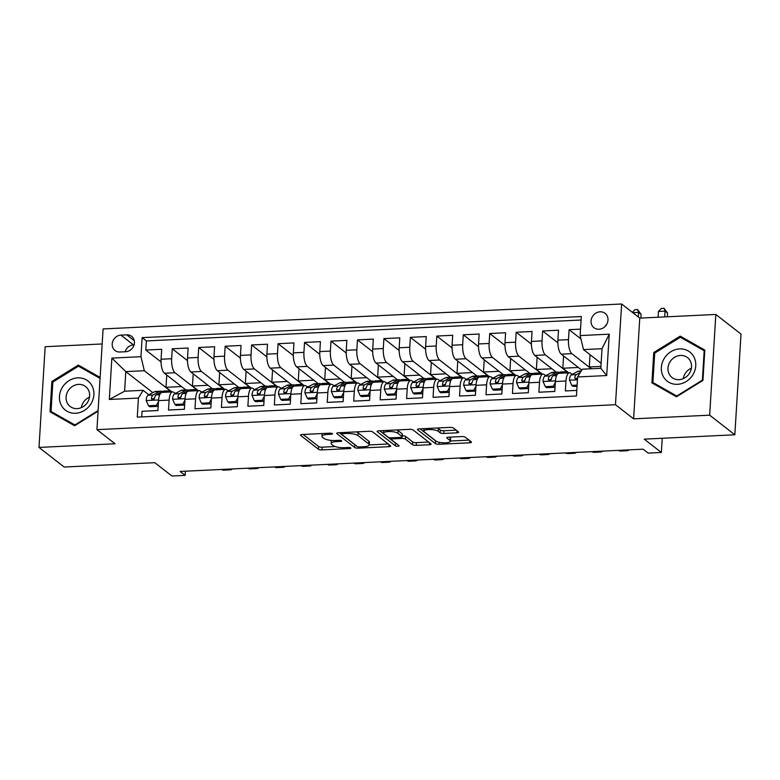 <?xml version="1.0" encoding="UTF-8"?>
<svg xmlns="http://www.w3.org/2000/svg" width="780" height="780" viewBox="0 0 780 780"><rect width="100%" height="100%" fill="white"/><g stroke="black" fill="none" stroke-linecap="round" stroke-linejoin="round"><path stroke-width="1.17" d="M332.377 433.622A1.95 0.536 -176.5 0 0 329.872 433.173L302.279 434.499A2.779 0.76 -176.5 0 0 300.485 435.103A2.779 0.76 -176.5 0 0 300.671 435.396L318.464 449.251A2.779 0.76 -176.5 0 0 322.043 449.894L349.635 448.568A1.95 0.536 -176.5 0 0 350.893 448.149A1.95 0.536 -176.5 0 0 350.766 447.944A1.95 0.536 -176.5 0 0 348.25 447.496L344.682 447.661A8.912 2.438 -176.5 0 1 333.206 445.604L331.724 444.444A8.912 2.438 -176.5 0 1 331.149 443.498A8.912 2.438 -176.5 0 1 336.872 441.577L340.441 441.412A1.95 0.536 -176.5 0 0 341.698 440.993A1.95 0.536 -176.5 0 0 341.572 440.788A1.95 0.536 -176.5 0 0 339.056 440.329L335.488 440.505A8.912 2.438 -176.5 0 1 324.012 438.438L322.53 437.287A8.912 2.438 -176.5 0 1 321.955 436.342A8.912 2.438 -176.5 0 1 327.678 434.421L331.247 434.255A1.95 0.536 -176.5 0 0 332.504 433.836A1.95 0.536 -176.5 0 0 332.377 433.622M600.054 311.815A9.077 8.102 -52.1 0 0 591.679 318.113A9.077 8.102 -52.1 0 0 593.941 327.688A9.077 8.102 -52.1 0 0 598.991 329.238A9.077 8.102 -52.1 0 0 607.367 322.94A9.077 8.102 -52.1 0 0 605.095 313.365A9.077 8.102 -52.1 0 0 600.054 311.815M606.791 324.178A9.077 8.102 -52.1 0 0 604.841 326.683M456.875 432.832A2.779 0.76 -176.5 0 0 458.669 432.227A2.779 0.76 -176.5 0 0 458.484 431.935L453.492 428.044A2.779 0.76 -176.5 0 0 449.904 427.401L419.26 428.873A2.779 0.76 -176.5 0 0 417.476 429.478A2.779 0.76 -176.5 0 0 417.651 429.77L435.445 443.625A2.779 0.76 -176.5 0 0 439.033 444.269L469.677 442.796A2.779 0.76 -176.5 0 0 471.471 442.202A2.779 0.76 -176.5 0 0 471.286 441.899L465.25 437.209A2.779 0.76 -176.5 0 0 461.672 436.566L448.558 437.19A2.779 0.76 -176.5 0 0 446.764 437.794A2.779 0.76 -176.5 0 0 446.95 438.087L449.933 440.417A7.449 2.038 -176.5 0 1 450.421 441.207A7.449 2.038 -176.5 0 1 444.278 442.835A7.449 2.038 -176.5 0 1 436.049 441.08L424.33 431.964A7.449 2.038 -176.5 0 1 423.842 431.174A7.449 2.038 -176.5 0 1 429.994 429.546A7.449 2.038 -176.5 0 1 438.223 431.291L440.173 432.812A2.779 0.76 -176.5 0 0 443.761 433.456L456.875 432.832L457.002 430.774M102.17 343.96L45.162 346.71L39 447.427L64.174 467.035L154.791 462.677L171.912 476.005L185.143 475.371L180.102 471.452L643.081 449.183L648.121 453.102L661.352 452.468L662.22 438.272M709.663 415.174L715.825 314.457L639.766 318.113L633.604 418.831L709.663 415.174L734.838 434.782L644.231 439.14L661.352 452.468M633.604 418.831L615.469 404.713L96.934 429.653L103.096 328.936L621.631 303.995L615.469 404.713M39 447.427L115.06 443.771L96.934 429.653M372.733 431.925A2.779 0.76 -176.5 0 0 369.145 431.281L338.5 432.754A2.779 0.76 -176.5 0 0 336.716 433.358A2.779 0.76 -176.5 0 0 336.892 433.651L354.685 447.505A2.779 0.76 -176.5 0 0 358.273 448.159L388.918 446.677A2.779 0.76 -176.5 0 0 390.702 446.082A2.779 0.76 -176.5 0 0 390.526 445.79L372.733 431.925M378.885 430.813L409.529 429.341A2.779 0.76 -176.5 0 1 413.107 429.985L430.901 443.84A2.779 0.76 -176.5 0 1 431.087 444.142A2.779 0.76 -176.5 0 1 429.293 444.736L416.179 445.37A2.779 0.76 -176.5 0 1 412.601 444.727L405.376 439.101A2.779 0.76 -176.5 0 0 401.798 438.457L393.091 438.877A2.779 0.76 -176.5 0 0 391.306 439.481A2.779 0.76 -176.5 0 0 391.492 439.774L398.999 445.624A1.95 0.536 -176.5 0 1 399.126 445.828A1.95 0.536 -176.5 0 1 397.517 446.257A1.95 0.536 -176.5 0 1 395.363 445.799L377.276 431.71A2.779 0.76 -176.5 0 1 377.091 431.418A2.779 0.76 -176.5 0 1 378.885 430.813M715.825 314.457L741 334.064L734.838 434.782M580.525 329.15L569.098 329.696L580.934 338.91M591.26 368.764L571.857 353.652A11.339 4.056 -92.8 0 1 568.493 339.631L557.905 340.139L558.519 330.203L542.646 330.964L557.866 342.82M567.567 372.197L545.395 354.929A11.339 4.056 -92.8 0 1 542.032 340.899L531.453 341.416L532.058 331.481L516.184 332.241L531.414 344.097M541.115 373.464L518.944 356.197A11.339 4.056 -92.8 0 1 515.58 342.176L504.992 342.683L505.606 332.748L489.733 333.508L504.952 345.365M514.654 374.741L492.482 357.474A11.339 4.056 -92.8 0 1 489.119 343.444L478.54 343.96L479.144 334.025L463.271 334.786L478.501 346.642M488.202 376.009L466.031 358.741A11.339 4.056 -92.8 0 1 462.667 344.721L452.088 345.228L452.692 335.293L436.819 336.053L452.039 347.909M461.74 377.286L439.569 360.019A11.339 4.056 -92.8 0 1 436.215 345.988L425.627 346.505L426.231 336.57L410.358 337.331L425.587 349.186M435.289 378.553L413.117 361.286A11.339 4.056 -92.8 0 1 409.753 347.266L399.175 347.773L399.779 337.837L383.906 338.598L399.126 350.454M408.827 379.831L386.656 362.564A11.339 4.056 -92.8 0 1 383.302 348.533L372.713 349.05L373.327 339.115L357.454 339.875L372.674 351.731M382.375 381.098L360.204 363.831A11.339 4.056 -92.8 0 1 356.84 349.81L346.261 350.317L346.866 340.382L330.993 341.143L346.213 352.999M355.914 382.375L333.752 365.108A11.339 4.056 -92.8 0 1 330.389 351.078L319.8 351.595L320.414 341.659L304.541 342.42L319.761 354.276M329.462 383.643L307.291 366.376A11.339 4.056 -92.8 0 1 303.927 352.355L293.348 352.862L293.953 342.927L278.08 343.688L293.309 355.543M303.01 384.92L280.839 367.653A11.339 4.056 -92.8 0 1 277.475 353.623L266.887 354.139L267.501 344.204L251.628 344.965L266.848 356.821M276.549 386.188L254.377 368.921A11.339 4.056 -92.8 0 1 251.014 354.9L240.435 355.407L241.04 345.472L225.166 346.232L240.396 358.088M250.097 387.465L227.926 370.198A11.339 4.056 -92.8 0 1 224.562 356.168L213.983 356.684L214.588 346.749L198.715 347.51L213.934 359.365M223.636 388.732L201.464 371.465A11.339 4.056 -92.8 0 1 198.101 357.445L187.522 357.952L188.126 348.017L172.253 348.777L171.649 358.712A11.339 4.056 87.2 0 0 175.012 372.743L197.184 390.01M187.483 360.633L172.253 348.777M141.716 416.91L142.057 411.304L157.93 410.534L158.535 400.598A11.339 4.056 87.2 0 1 162.016 392.408L172.604 391.901A11.339 4.056 87.2 0 0 169.114 400.091L168.509 410.026L184.382 409.266L184.996 399.331A11.339 4.056 87.2 0 1 188.477 391.141L199.056 390.624A11.339 4.056 -92.8 0 1 200.265 391.072L201.786 392.243M199.056 390.624A11.339 4.056 -92.8 0 0 195.575 398.824L194.971 408.759L210.844 407.989L211.448 398.053A11.339 4.056 87.2 0 1 214.929 389.863L225.518 389.356A11.339 4.056 -92.8 0 1 226.726 389.795L228.238 390.975M225.518 389.356A11.339 4.056 -92.8 0 0 222.027 397.546L221.422 407.482L237.296 406.721L237.9 396.786A11.339 4.056 87.2 0 1 241.391 388.596L251.969 388.079A11.339 4.056 -92.8 0 1 253.178 388.528L254.699 389.698M251.969 388.079A11.339 4.056 -92.8 0 0 248.489 396.279L247.884 406.214L263.757 405.444L264.361 395.509A11.339 4.056 87.2 0 1 267.842 387.319L278.431 386.812A11.339 4.056 -92.8 0 1 279.64 387.25L281.151 388.43M278.431 386.812A11.339 4.056 -92.8 0 0 274.94 395.002L274.336 404.937L290.209 404.177L290.813 394.241A11.339 4.056 87.2 0 1 294.304 386.051L304.882 385.534A11.339 4.056 -92.8 0 1 306.091 385.983L307.603 387.163M304.882 385.534A11.339 4.056 -92.8 0 0 301.402 393.734L300.787 403.669L316.66 402.899L317.275 392.964A11.339 4.056 87.2 0 1 320.755 384.774L331.334 384.267A11.339 4.056 -92.8 0 1 332.553 384.706L334.064 385.885M331.334 384.267A11.339 4.056 -92.8 0 0 327.853 392.457L327.249 402.392L343.122 401.632L343.726 391.697A11.339 4.056 87.2 0 1 347.217 383.506L357.796 382.99A11.339 4.056 -92.8 0 1 359.005 383.438L360.516 384.618M357.796 382.99A11.339 4.056 -92.8 0 0 354.315 391.19L353.701 401.125L369.574 400.354L370.188 390.419A11.339 4.056 87.2 0 1 373.669 382.229L384.248 381.722A11.339 4.056 -92.8 0 1 385.466 382.161L386.977 383.341M384.248 381.722A11.339 4.056 -92.8 0 0 380.767 389.912L380.162 399.848L396.035 399.087L396.64 389.152A11.339 4.056 87.2 0 1 400.12 380.962L410.709 380.445A11.339 4.056 -92.8 0 1 411.918 380.894L413.429 382.073M410.709 380.445A11.339 4.056 -92.8 0 0 407.228 388.645L406.614 398.58L422.487 397.81L423.101 387.875A11.339 4.056 87.2 0 1 426.582 379.685L437.161 379.177A11.339 4.056 -92.8 0 1 438.37 379.616L439.891 380.796M437.161 379.177A11.339 4.056 -92.8 0 0 433.68 387.368L433.075 397.303L448.948 396.542L449.553 386.607A11.339 4.056 87.2 0 1 453.034 378.417L463.622 377.9A11.339 4.056 -92.8 0 1 464.831 378.349L466.342 379.529M463.622 377.9A11.339 4.056 -92.8 0 0 460.132 386.1L459.527 396.035L475.4 395.265L476.005 385.33A11.339 4.056 87.2 0 1 479.495 377.14L490.074 376.633A11.339 4.056 -92.8 0 1 491.283 377.072L492.804 378.251M490.074 376.633A11.339 4.056 -92.8 0 0 486.593 384.823L485.989 394.758L501.862 393.998L502.466 384.062A11.339 4.056 87.2 0 1 505.947 375.872L516.535 375.356A11.339 4.056 -92.8 0 1 517.745 375.804L519.256 376.984M516.535 375.356A11.339 4.056 -92.8 0 0 513.045 383.555L512.441 393.49L528.313 392.72L528.918 382.785A11.339 4.056 87.2 0 1 532.408 374.595L542.987 374.088A11.339 4.056 -92.8 0 1 544.196 374.527L545.717 375.706M542.987 374.088A11.339 4.056 -92.8 0 0 539.507 382.278L538.892 392.213L554.775 391.453L555.38 381.517A11.339 4.056 87.2 0 1 558.86 373.327L569.439 372.811A11.339 4.056 -92.8 0 1 570.658 373.259L572.169 374.439M557.905 340.139A11.339 4.056 87.2 0 0 561.268 354.169L581.743 370.11M531.453 341.416A11.339 4.056 87.2 0 0 534.817 355.436L556.306 372.177M504.992 342.683A11.339 4.056 87.2 0 0 508.355 356.714L529.854 373.444M478.54 343.96A11.339 4.056 87.2 0 0 481.904 357.981L503.392 374.722M452.088 345.228A11.339 4.056 87.2 0 0 455.442 359.258L476.941 375.989M425.627 346.505A11.339 4.056 87.2 0 0 428.99 360.526L450.479 377.267M399.175 347.773A11.339 4.056 87.2 0 0 402.538 361.803L424.027 378.534M372.713 349.05A11.339 4.056 87.2 0 0 376.077 363.07L397.566 379.811M346.261 350.317A11.339 4.056 87.2 0 0 349.625 364.348L371.114 381.079M319.8 351.595A11.339 4.056 87.2 0 0 323.164 365.615L344.662 382.356M293.348 352.862A11.339 4.056 87.2 0 0 296.712 366.892L318.201 383.623M266.887 354.139A11.339 4.056 87.2 0 0 270.25 368.16L291.749 384.901M240.435 355.407A11.339 4.056 87.2 0 0 243.799 369.437L265.288 386.168M213.983 356.684A11.339 4.056 87.2 0 0 217.337 370.705L238.836 387.445M187.522 357.952A11.339 4.056 87.2 0 0 190.886 371.982L212.374 388.713M119.886 352.004L125.707 351.731A8.794 7.849 -52.1 0 0 133.819 345.628A8.794 7.849 -52.1 0 0 131.625 336.356A8.794 7.849 -52.1 0 0 126.74 334.854L120.919 335.127A8.794 7.849 -52.1 0 0 112.798 341.231A8.794 7.849 -52.1 0 0 115.001 350.503A8.794 7.849 -52.1 0 0 119.886 352.004M580.135 335.575L609.239 334.171L606.703 375.55L577.6 376.954L582.299 369.203L600.815 368.306L602.014 348.709L583.499 349.596L580.135 335.575L581.305 316.524L142.126 337.642L140.966 356.694L144.329 370.724L170.722 391.277M577.6 376.954L576.44 396.006L137.27 417.125L138.43 398.073L109.327 399.467L111.862 358.098L140.966 356.694M577.492 378.583L576.947 378.154M551.031 379.85L550.495 379.431M524.579 381.127L524.033 380.698M498.127 382.395L497.581 381.976M471.666 383.672L471.12 383.243M445.214 384.94L444.668 384.52M418.753 386.217L418.207 385.788M392.301 387.485L391.755 387.065M365.84 388.762L365.303 388.333M339.388 390.029L338.842 389.61M312.926 391.306L312.39 390.877M286.474 392.574L285.928 392.155M260.023 393.851L259.477 393.422M233.561 395.119L233.015 394.7M207.109 396.396L206.564 395.967M581.09 320.024L146.357 340.938L145.801 350.054L161.674 349.294L161.07 359.229A11.339 4.056 87.2 0 0 164.434 373.25L185.923 389.99M180.648 397.663L180.102 397.244M175.325 393.52L173.813 392.34A11.339 4.056 87.2 0 0 172.604 391.901M569.439 372.811A11.339 4.056 -92.8 0 0 565.958 381.01L565.354 390.946L576.781 390.39M198.101 357.445L198.715 347.51M224.562 356.168L225.166 346.232M251.014 354.9L251.628 344.965M277.475 353.623L278.08 343.688M303.927 352.355L304.541 342.42M330.389 351.078L330.993 341.143M356.84 349.81L357.454 339.875M383.302 348.533L383.906 338.598M409.753 347.266L410.358 337.331M436.215 345.988L436.819 336.053M462.667 344.721L463.271 334.786M489.119 343.444L489.733 333.508M515.58 342.176L516.184 332.241M542.032 340.899L542.646 330.964M568.493 339.631L569.098 329.696M583.499 349.596L601.126 363.324M144.329 370.724L125.804 371.611L124.605 391.209L143.13 390.322L138.43 398.073M152.841 392.662L125.804 371.611L111.862 358.098M154.196 398.941L153.65 398.512M148.873 394.787L143.13 390.322M639.766 318.113L621.631 303.995M185.143 475.371L185.396 471.198M571.672 374.049L573.017 373.981M545.21 375.316L546.566 375.248M518.758 376.594L520.104 376.526M492.297 377.861L493.652 377.793M465.845 379.139L467.191 379.07M439.384 380.406L440.739 380.338M412.932 381.683L414.277 381.615M386.47 382.951L387.826 382.882M360.019 384.228L361.374 384.16M333.567 385.495L334.912 385.427M307.106 386.773L308.461 386.704M280.654 388.04L281.999 387.972M254.192 389.308L255.548 389.249M227.74 390.585L229.086 390.517M201.279 391.852L202.634 391.794M174.827 393.13L176.173 393.061M171.931 391.93L165.994 387.309L166.745 375.053M165.994 387.309L181.525 386.558M161.021 361.91L145.801 350.054M146.357 340.938L142.126 337.642M198.383 390.663L192.455 386.041L207.977 385.291M192.455 386.041L193.196 373.776M224.845 389.386L218.907 384.764L219.658 372.508M218.907 384.764L234.439 384.014M251.297 388.118L245.359 383.497L246.109 371.241M245.359 383.497L260.89 382.746M277.758 386.841L271.82 382.219L272.571 369.964M271.82 382.219L287.352 381.469M304.21 385.573L298.272 380.952L299.023 368.696M298.272 380.952L313.804 380.201M330.671 384.296L324.733 379.675L325.484 367.419M324.733 379.675L340.255 378.924M357.123 383.029L351.185 378.407L351.936 366.151M351.185 378.407L366.717 377.656M383.584 381.752L377.647 377.13L378.398 364.874M377.647 377.13L393.169 376.379M410.036 380.484L404.098 375.863L404.849 363.607M404.098 375.863L419.63 375.112M436.488 379.207L430.56 374.585L431.301 362.329M430.56 374.585L446.082 373.834M462.95 377.939L457.012 373.318L457.762 361.062M457.012 373.318L472.543 372.567M489.401 376.662L483.464 372.04L484.214 359.785M483.464 372.04L498.995 371.29M515.863 375.394L509.925 370.773L510.676 358.517M509.925 370.773L525.457 370.022M542.315 374.117L536.377 369.496L537.127 357.24M536.377 369.496L551.908 368.755M568.776 372.85L562.838 368.228L563.589 355.973M562.838 368.228L578.37 367.477M591.601 368.755L589.29 366.951L590.041 354.695M589.29 366.951L600.932 366.395M124.605 391.209L109.327 399.467M609.239 334.171L602.014 348.709M606.703 375.55L600.815 368.306M134.062 344.906L133.507 344.935A8.794 7.849 -52.1 0 0 125.141 351.751M100.133 377.432L78.332 365.079L51.87 381.469L50.017 411.801L74.617 425.744L98.066 411.216M704.808 350.074L680.209 336.131L653.747 352.531L651.895 382.863L676.494 396.796L702.956 380.406L704.808 350.074M100.074 378.3L82.456 368.433M52.825 382.219L51.87 381.469M82.553 368.375L78.332 365.079M704.759 350.941L684.333 339.495M654.703 353.272L653.747 352.531M684.431 339.427L680.209 336.131M322.13 433.543A8.912 2.438 -176.5 0 0 322.12 433.622L321.955 436.342M331.432 440.427A8.912 2.438 -176.5 0 0 331.315 440.778L331.149 443.498M303.127 434.46L318.63 446.531A2.779 0.76 -176.5 0 0 322.208 447.174L335.166 446.55M369.232 444.912L388.226 443.995M339.358 432.715L354.851 444.785A2.779 0.76 -176.5 0 0 355.407 445.068M342.742 433.7A1.95 0.536 -176.5 0 0 341.494 434.119A1.95 0.536 -176.5 0 0 341.62 434.323L357.23 446.491A1.95 0.536 -176.5 0 0 359.746 446.94L363.509 446.755A8.912 2.438 -176.5 0 0 369.232 444.834A8.912 2.438 -176.5 0 0 368.657 443.898L357.981 435.581A8.912 2.438 -176.5 0 0 346.505 433.514L342.742 433.7L342.81 432.549M369.232 444.834L369.408 442.114A8.912 2.438 -176.5 0 0 368.823 441.178L368.657 443.898M356.187 431.906A8.912 2.438 -176.5 0 1 358.147 432.861L368.823 441.178M428.61 442.055L416.344 442.65L416.179 445.37M402.265 435.727A2.779 0.76 -176.5 0 1 405.551 436.381L412.766 442.006A2.779 0.76 -176.5 0 0 416.344 442.65M379.733 430.774L395.528 443.079A1.95 0.536 -176.5 0 0 396.026 443.303M397.888 433.27A7.449 2.038 -176.5 0 0 389.659 431.525A7.449 2.038 -176.5 0 0 383.516 433.154A7.449 2.038 -176.5 0 0 383.994 433.943L388.128 437.151A2.779 0.76 -176.5 0 0 391.716 437.804L400.413 437.385A2.779 0.76 -176.5 0 0 402.197 436.781A2.779 0.76 -176.5 0 0 402.022 436.488L397.888 433.27L398.063 430.55A7.449 2.038 -176.5 0 0 396.942 429.946M402.197 436.781L402.363 434.06A2.779 0.76 -176.5 0 0 402.188 433.768L402.022 436.488M398.063 430.55L402.188 433.768M437.365 428.005A7.449 2.038 -176.5 0 1 438.389 428.571L440.339 430.092A2.779 0.76 -176.5 0 0 443.927 430.735L456.193 430.151M450.421 441.207L450.587 438.487A7.449 2.038 -176.5 0 0 450.109 437.697L449.933 440.417M449.407 437.151L450.109 437.697M450.43 441.012L468.994 440.115M420.118 428.834L435.61 440.905A2.779 0.76 -176.5 0 0 436.186 441.188M165.691 392.233L167.671 391.17A21.694 7.751 -92.8 0 1 168.948 390.799A21.694 7.751 -92.8 0 1 171.62 391.95M148.463 405.736L149.77 406.76L157.706 406.37L156.4 405.356L148.463 405.736L146.153 400.423A7.517 2.681 -92.8 0 1 148.005 395.255L154.44 391.804A21.694 7.751 -92.8 0 1 155.727 391.443L160.748 391.199A21.694 7.751 87.2 0 0 159.471 391.57L153.036 395.011A7.517 2.681 87.2 0 0 151.427 398.229L151.866 399.418L152.968 399.682L154.596 398.083A7.517 2.681 -92.8 0 1 156.205 394.865L162.649 391.414A21.694 7.751 -92.8 0 1 163.927 391.043L168.948 390.799M156.4 405.356L158.486 401.456M158.243 405.366L157.706 406.37M162.347 391.57A21.694 7.751 87.2 0 0 160.748 391.199M151.427 398.229L152.87 399.36A3.832 1.365 -92.8 0 1 153.426 398.629L154.615 397.995M232.352 468.936A21.265 7.595 -92.8 0 1 230.344 469.813A21.265 7.595 -92.8 0 1 228.267 469.131M230.344 469.813L223.733 470.135A21.265 7.595 -92.8 0 1 221.656 469.453M77.756 377.871A18.427 16.458 -52.1 0 0 59.475 396.396A18.427 16.458 -52.1 0 0 75.592 413.264A18.427 16.458 -52.1 0 0 93.873 394.738A18.427 16.458 -52.1 0 0 77.756 377.871M78.605 384.384A12.616 11.271 -52.1 0 0 66.953 393.139A12.616 11.271 -52.1 0 0 70.112 406.448A12.616 11.271 -52.1 0 0 77.122 408.613A12.616 11.271 -52.1 0 0 88.774 399.857A12.616 11.271 -52.1 0 0 85.615 386.539A12.616 11.271 -52.1 0 0 78.605 384.384M81.354 407.618A12.616 11.271 127.9 0 1 89.505 397.147M74.685 425.704L55.068 414.59L51.041 411.45L52.835 382.063L78.468 366.181L100.064 378.417M98.105 410.563L74.88 424.954L51.041 411.45M664.199 358.488A18.427 16.458 -52.1 0 0 669.016 382.356A18.427 16.458 -52.1 0 0 692.903 374.751A18.427 16.458 -52.1 0 0 688.087 350.883A18.427 16.458 -52.1 0 0 664.199 358.488M669.923 361.988A12.616 11.271 -52.1 0 0 671.99 377.51A12.616 11.271 -52.1 0 0 689.569 373.123A12.616 11.271 -52.1 0 0 687.492 357.591A12.616 11.271 -52.1 0 0 669.923 361.988M683.231 378.68A12.616 11.271 127.9 0 1 685.045 373.766A12.616 11.271 127.9 0 1 691.382 368.199M676.562 396.757L656.945 385.642L652.918 382.512L654.712 353.116L680.345 337.233L704.184 350.737L702.39 380.133L676.757 396.016L652.918 382.512M704.74 351.166L704.184 350.737M192.143 390.956L194.132 389.902A21.694 7.751 -92.8 0 1 195.409 389.532A21.694 7.751 -92.8 0 1 198.081 390.673M174.915 404.459L176.231 405.483L184.168 405.103L182.851 404.079L174.915 404.459L172.604 399.145A7.517 2.681 -92.8 0 1 174.457 393.978L180.901 390.536A21.694 7.751 -92.8 0 1 182.179 390.166L187.21 389.922A21.694 7.751 87.2 0 0 185.923 390.293L179.488 393.744A7.517 2.681 87.2 0 0 177.879 396.962L178.318 398.141L179.419 398.414L181.057 396.805A7.517 2.681 -92.8 0 1 182.666 393.588L189.101 390.136A21.694 7.751 -92.8 0 1 190.378 389.776L195.409 389.532M182.851 404.079L184.938 400.179M184.704 404.098L184.168 405.103M188.799 390.302A21.694 7.751 87.2 0 0 187.21 389.922M177.879 396.962L179.332 398.093A3.832 1.365 -92.8 0 1 179.887 397.361L181.077 396.727M258.804 467.659A21.265 7.595 -92.8 0 1 256.805 468.546A21.265 7.595 -92.8 0 1 254.719 467.863M256.805 468.546L250.185 468.868A21.265 7.595 -92.8 0 1 248.108 468.175M218.605 389.688L220.584 388.625A21.694 7.751 -92.8 0 1 221.861 388.255A21.694 7.751 -92.8 0 1 224.533 389.405M201.376 403.192L202.683 404.215L210.62 403.825L209.313 402.811L201.376 403.192L199.066 397.878A7.517 2.681 -92.8 0 1 200.918 392.71L207.353 389.259A21.694 7.751 -92.8 0 1 208.64 388.898L213.661 388.654A21.694 7.751 87.2 0 0 212.384 389.025L205.939 392.467A7.517 2.681 87.2 0 0 204.341 395.684L204.779 396.874L205.871 397.137L207.509 395.538A7.517 2.681 -92.8 0 1 209.118 392.32L215.553 388.869A21.694 7.751 -92.8 0 1 216.84 388.498L221.861 388.255M209.313 402.811L211.399 398.911M211.156 402.831L210.62 403.825M215.261 389.025A21.694 7.751 87.2 0 0 213.661 388.654M204.341 395.684L205.784 396.815A3.832 1.365 -92.8 0 1 206.339 396.084L207.529 395.45M285.265 466.391A21.265 7.595 -92.8 0 1 283.257 467.269A21.265 7.595 -92.8 0 1 281.18 466.586M283.257 467.269L276.647 467.59A21.265 7.595 -92.8 0 1 274.56 466.908M245.056 388.411L247.046 387.358A21.694 7.751 -92.8 0 1 248.323 386.987A21.694 7.751 -92.8 0 1 250.994 388.128M227.828 401.924L229.135 402.938L237.081 402.558L235.765 401.534L227.828 401.924L225.518 396.601A7.517 2.681 -92.8 0 1 227.37 391.443L233.815 387.991A21.694 7.751 -92.8 0 1 235.092 387.621L240.123 387.377A21.694 7.751 87.2 0 0 238.836 387.748L232.401 391.199A7.517 2.681 87.2 0 0 230.792 394.417L231.231 395.596L232.333 395.869L233.971 394.261A7.517 2.681 -92.8 0 1 235.579 391.043L242.014 387.592A21.694 7.751 -92.8 0 1 243.292 387.231L248.323 386.987M235.765 401.534L237.851 397.634M237.617 401.554L237.081 402.558M241.712 387.757A21.694 7.751 87.2 0 0 240.123 387.377M230.792 394.417L232.245 395.548A3.832 1.365 -92.8 0 1 232.791 394.816L233.98 394.183M311.717 465.114A21.265 7.595 -92.8 0 1 309.719 466.001A21.265 7.595 -92.8 0 1 307.632 465.319M309.719 466.001L303.098 466.323A21.265 7.595 -92.8 0 1 301.022 465.631M271.518 387.143L273.497 386.081A21.694 7.751 -92.8 0 1 274.774 385.71A21.694 7.751 -92.8 0 1 277.446 386.86M254.29 400.647L255.596 401.671L263.533 401.281L262.226 400.267L254.29 400.647L251.979 395.333A7.517 2.681 -92.8 0 1 253.831 390.166L260.267 386.714A21.694 7.751 -92.8 0 1 261.553 386.353L266.575 386.11A21.694 7.751 87.2 0 0 265.298 386.48L258.853 389.922A7.517 2.681 87.2 0 0 257.254 393.139L257.683 394.329L258.785 394.592L260.423 392.993A7.517 2.681 -92.8 0 1 262.031 389.776L268.466 386.324A21.694 7.751 -92.8 0 1 269.753 385.954L274.774 385.71M262.226 400.267L264.313 396.367M264.069 400.286L263.533 401.281M268.174 386.48A21.694 7.751 87.2 0 0 266.575 386.11M257.254 393.139L258.697 394.27A3.832 1.365 -92.8 0 1 259.252 393.539L260.442 392.906M338.179 463.846A21.265 7.595 -92.8 0 1 336.17 464.724A21.265 7.595 -92.8 0 1 334.094 464.041M336.17 464.724L329.56 465.046A21.265 7.595 -92.8 0 1 327.473 464.363M297.97 385.866L299.949 384.813A21.694 7.751 -92.8 0 1 301.236 384.442A21.694 7.751 -92.8 0 1 303.907 385.583M280.741 399.38L282.048 400.394L289.985 400.013L288.678 398.99L280.741 399.38L278.431 394.056A7.517 2.681 -92.8 0 1 280.283 388.898L286.728 385.447A21.694 7.751 -92.8 0 1 288.005 385.076L293.036 384.832A21.694 7.751 87.2 0 0 291.749 385.203L285.314 388.654A7.517 2.681 87.2 0 0 283.706 391.872L284.144 393.052L285.246 393.325L286.884 391.716A7.517 2.681 -92.8 0 1 288.483 388.498L294.928 385.047A21.694 7.751 -92.8 0 1 296.205 384.686L301.236 384.442M288.678 398.99L290.764 395.09M290.521 399.009L289.985 400.013M294.625 385.213A21.694 7.751 87.2 0 0 293.036 384.832M283.706 391.872L285.158 393.003A3.832 1.365 -92.8 0 1 285.704 392.272L286.894 391.638M364.63 462.569A21.265 7.595 -92.8 0 1 362.622 463.456A21.265 7.595 -92.8 0 1 360.545 462.774M362.622 463.456L356.011 463.778A21.265 7.595 -92.8 0 1 353.935 463.086M324.431 384.598L326.41 383.536A21.694 7.751 -92.8 0 1 327.688 383.165A21.694 7.751 -92.8 0 1 330.359 384.316M307.203 398.102L308.51 399.126L316.446 398.736L315.139 397.722L307.203 398.102L304.882 392.788A7.517 2.681 -92.8 0 1 306.745 387.621L313.18 384.169A21.694 7.751 -92.8 0 1 314.457 383.809L319.488 383.565A21.694 7.751 87.2 0 0 318.211 383.935L311.766 387.377A7.517 2.681 87.2 0 0 310.157 390.595L310.596 391.784L311.698 392.048L313.336 390.448A7.517 2.681 -92.8 0 1 314.944 387.231L321.38 383.779A21.694 7.751 -92.8 0 1 322.666 383.409L327.688 383.165M315.139 397.722L317.216 393.822M316.982 397.741L316.446 398.736M321.077 383.935A21.694 7.751 87.2 0 0 319.488 383.565M310.157 390.595L311.61 391.726A3.832 1.365 -92.8 0 1 312.166 390.994L313.355 390.361M391.082 461.302A21.265 7.595 -92.8 0 1 389.084 462.179A21.265 7.595 -92.8 0 1 387.007 461.497M389.084 462.179L382.463 462.501A21.265 7.595 -92.8 0 1 380.386 461.819M350.883 383.321L352.862 382.268A21.694 7.751 -92.8 0 1 354.149 381.898A21.694 7.751 -92.8 0 1 356.811 383.038M333.655 396.835L334.961 397.849L342.898 397.469L341.591 396.445L333.655 396.835L331.344 391.511A7.517 2.681 -92.8 0 1 333.197 386.353L339.641 382.902A21.694 7.751 -92.8 0 1 340.918 382.531L345.94 382.288A21.694 7.751 87.2 0 0 344.662 382.658L338.227 386.11A7.517 2.681 87.2 0 0 336.619 389.327L337.058 390.507L338.159 390.78L339.797 389.171A7.517 2.681 -92.8 0 1 341.396 385.954L347.841 382.502A21.694 7.751 -92.8 0 1 349.118 382.142L354.149 381.898M341.591 396.445L343.678 392.545M343.434 396.464L342.898 397.469M347.539 382.668A21.694 7.751 87.2 0 0 345.94 382.288M336.619 389.327L338.072 390.458A3.832 1.365 -92.8 0 1 338.618 389.727L339.807 389.093M417.544 460.034A21.265 7.595 -92.8 0 1 415.535 460.912A21.265 7.595 -92.8 0 1 413.459 460.229M415.535 460.912L408.925 461.233A21.265 7.595 -92.8 0 1 406.848 460.541M377.344 382.054L379.324 380.991A21.694 7.751 -92.8 0 1 380.601 380.62A21.694 7.751 -92.8 0 1 383.273 381.771M360.106 395.558L361.423 396.581L369.359 396.191L368.043 395.177L360.106 395.558L357.796 390.244A7.517 2.681 -92.8 0 1 359.658 385.076L366.093 381.625A21.694 7.751 -92.8 0 1 367.37 381.264L372.401 381.02A21.694 7.751 87.2 0 0 371.124 381.391L364.679 384.832A7.517 2.681 87.2 0 0 363.07 388.05L363.509 389.24L364.611 389.503L366.249 387.904A7.517 2.681 -92.8 0 1 367.858 384.686L374.293 381.235A21.694 7.751 -92.8 0 1 375.57 380.864L380.601 380.62M368.043 395.177L370.13 391.277M369.895 395.197L369.359 396.191M373.99 381.391A21.694 7.751 87.2 0 0 372.401 381.02M363.07 388.05L364.523 389.181A3.832 1.365 -92.8 0 1 365.079 388.459L366.269 387.816M443.995 458.757A21.265 7.595 -92.8 0 1 441.997 459.635A21.265 7.595 -92.8 0 1 439.91 458.952M441.997 459.635L435.377 459.956A21.265 7.595 -92.8 0 1 433.3 459.274M403.796 380.776L405.776 379.723A21.694 7.751 -92.8 0 1 407.053 379.353A21.694 7.751 -92.8 0 1 409.724 380.494M386.568 394.29L387.875 395.304L395.811 394.924L394.505 393.9L386.568 394.29L384.257 388.966A7.517 2.681 -92.8 0 1 386.11 383.809L392.545 380.357A21.694 7.751 -92.8 0 1 393.832 379.987L398.853 379.743A21.694 7.751 87.2 0 0 397.576 380.113L391.141 383.565A7.517 2.681 87.2 0 0 389.532 386.782L389.971 387.962L391.072 388.235L392.701 386.627A7.517 2.681 -92.8 0 1 394.31 383.409L400.754 379.957A21.694 7.751 -92.8 0 1 402.031 379.597L407.053 379.353M394.505 393.9L396.591 390M396.347 393.919L395.811 394.924M400.452 380.123A21.694 7.751 87.2 0 0 398.853 379.743M389.532 386.782L390.975 387.913A3.832 1.365 -92.8 0 1 391.531 387.182L392.72 386.548M470.457 457.49A21.265 7.595 -92.8 0 1 468.448 458.367A21.265 7.595 -92.8 0 1 466.372 457.685M468.448 458.367L461.838 458.689A21.265 7.595 -92.8 0 1 459.761 457.997M430.248 379.509L432.237 378.446A21.694 7.751 -92.8 0 1 433.514 378.076A21.694 7.751 -92.8 0 1 436.186 379.226M413.02 393.013L414.336 394.036L422.273 393.647L420.956 392.632L413.02 393.013L410.709 387.699A7.517 2.681 -92.8 0 1 412.571 382.531L419.006 379.08A21.694 7.751 -92.8 0 1 420.284 378.719L425.315 378.476A21.694 7.751 87.2 0 0 424.027 378.846L417.593 382.288A7.517 2.681 87.2 0 0 415.984 385.505L416.423 386.695L417.524 386.958L419.162 385.359A7.517 2.681 -92.8 0 1 420.771 382.142L427.206 378.69A21.694 7.751 -92.8 0 1 428.483 378.319L433.514 378.076M420.956 392.632L423.043 388.732M422.809 392.652L422.273 393.647M426.904 378.846A21.694 7.751 87.2 0 0 425.315 378.476M415.984 385.505L417.436 386.636A3.832 1.365 -92.8 0 1 417.992 385.915L419.182 385.271M496.909 456.212A21.265 7.595 -92.8 0 1 494.91 457.09A21.265 7.595 -92.8 0 1 492.823 456.407M494.91 457.09L488.29 457.411A21.265 7.595 -92.8 0 1 486.213 456.729M456.709 378.232L458.689 377.179A21.694 7.751 -92.8 0 1 459.966 376.808A21.694 7.751 -92.8 0 1 462.637 377.949M439.481 391.745L440.788 392.759L448.724 392.379L447.418 391.355L439.481 391.745L437.171 386.422A7.517 2.681 -92.8 0 1 439.023 381.264L445.458 377.812A21.694 7.751 -92.8 0 1 446.745 377.442L451.766 377.198A21.694 7.751 87.2 0 0 450.489 377.569L444.054 381.02A7.517 2.681 87.2 0 0 442.445 384.238L442.884 385.418L443.986 385.69L445.614 384.082A7.517 2.681 -92.8 0 1 447.223 380.864L453.668 377.413A21.694 7.751 -92.8 0 1 454.945 377.052L459.966 376.808M447.418 391.355L449.504 387.455M449.26 391.375L448.724 392.379M453.365 377.578A21.694 7.751 87.2 0 0 451.766 377.198M442.445 384.238L443.888 385.369A3.832 1.365 -92.8 0 1 444.444 384.637L445.633 384.004M523.37 454.945A21.265 7.595 -92.8 0 1 521.362 455.822A21.265 7.595 -92.8 0 1 519.285 455.14M521.362 455.822L514.751 456.144A21.265 7.595 -92.8 0 1 512.665 455.452M483.161 376.964L485.15 375.901A21.694 7.751 -92.8 0 1 486.427 375.531A21.694 7.751 -92.8 0 1 489.099 376.681M465.933 390.468L467.249 391.492L475.186 391.102L473.869 390.088L465.933 390.468L463.622 385.154A7.517 2.681 -92.8 0 1 465.475 379.987L471.919 376.535A21.694 7.751 -92.8 0 1 473.197 376.174L478.228 375.931A21.694 7.751 87.2 0 0 476.941 376.301L470.506 379.743A7.517 2.681 87.2 0 0 468.897 382.97L469.336 384.15L470.438 384.413L472.075 382.814A7.517 2.681 -92.8 0 1 473.684 379.597L480.119 376.145A21.694 7.751 -92.8 0 1 481.397 375.775L486.427 375.531M473.869 390.088L475.956 386.188M475.722 390.107L475.186 391.102M479.817 376.311A21.694 7.751 87.2 0 0 478.228 375.931M468.897 382.97L470.35 384.091A3.832 1.365 -92.8 0 1 470.896 383.37L472.095 382.726M549.822 453.668A21.265 7.595 -92.8 0 1 547.823 454.555A21.265 7.595 -92.8 0 1 545.737 453.863M547.823 454.555L541.203 454.867A21.265 7.595 -92.8 0 1 539.126 454.184M509.623 375.687L511.602 374.634A21.694 7.751 -92.8 0 1 512.879 374.264A21.694 7.751 -92.8 0 1 515.551 375.404M492.394 389.2L493.701 390.215L501.637 389.834L500.331 388.81L492.394 389.2L490.084 383.877A7.517 2.681 -92.8 0 1 491.936 378.719L498.371 375.268A21.694 7.751 -92.8 0 1 499.658 374.897L504.68 374.654A21.694 7.751 87.2 0 0 503.402 375.024L496.957 378.476A7.517 2.681 87.2 0 0 495.358 381.693L495.797 382.882L496.889 383.146L498.527 381.537A7.517 2.681 -92.8 0 1 500.136 378.319L506.571 374.878A21.694 7.751 -92.8 0 1 507.858 374.507L512.879 374.264M500.331 388.81L502.417 384.91M502.174 388.83L501.637 389.834M506.278 375.034A21.694 7.751 87.2 0 0 504.68 374.654M495.358 381.693L496.802 382.824A3.832 1.365 -92.8 0 1 497.357 382.093L498.547 381.459M576.283 452.4A21.265 7.595 -92.8 0 1 574.275 453.277A21.265 7.595 -92.8 0 1 572.198 452.595M574.275 453.277L567.664 453.599A21.265 7.595 -92.8 0 1 565.578 452.907M536.075 374.419L538.054 373.357A21.694 7.751 -92.8 0 1 539.341 372.986A21.694 7.751 -92.8 0 1 542.012 374.137M518.846 387.923L520.153 388.947L528.089 388.567L526.783 387.543L518.846 387.923L516.535 382.61A7.517 2.681 -92.8 0 1 518.388 377.442L524.833 373.99A21.694 7.751 -92.8 0 1 526.11 373.63L531.141 373.386A21.694 7.751 87.2 0 0 529.854 373.756L523.419 377.198A7.517 2.681 87.2 0 0 521.81 380.425L522.249 381.605L523.351 381.869L524.989 380.269A7.517 2.681 -92.8 0 1 526.588 377.052L533.033 373.601A21.694 7.751 -92.8 0 1 534.31 373.23L539.341 372.986M526.783 387.543L528.869 383.643M528.625 387.562L528.089 388.567M532.73 373.766A21.694 7.751 87.2 0 0 531.141 373.386M521.81 380.425L523.263 381.547A3.832 1.365 -92.8 0 1 523.809 380.825L524.999 380.182M602.735 451.123A21.265 7.595 -92.8 0 1 600.727 452.01A21.265 7.595 -92.8 0 1 598.65 451.318M600.727 452.01L594.116 452.322A21.265 7.595 -92.8 0 1 592.039 451.639M562.536 373.152L564.515 372.089A21.694 7.751 -92.8 0 1 565.792 371.719A21.694 7.751 -92.8 0 1 568.464 372.86M545.308 386.656L546.614 387.67L554.551 387.29L553.244 386.266L545.308 386.656L542.987 381.332A7.517 2.681 -92.8 0 1 544.85 376.174L551.284 372.723A21.694 7.751 -92.8 0 1 552.562 372.352L557.593 372.109A21.694 7.751 87.2 0 0 556.316 372.479L549.871 375.931A7.517 2.681 87.2 0 0 548.272 379.148L548.701 380.338L549.803 380.601L551.441 378.992A7.517 2.681 -92.8 0 1 553.049 375.775L559.484 372.333A21.694 7.751 -92.8 0 1 560.771 371.962L565.792 371.719M553.244 386.266L555.321 382.366M555.087 386.285L554.551 387.29M559.182 372.489A21.694 7.751 87.2 0 0 557.593 372.109M548.272 379.148L549.715 380.279A3.832 1.365 -92.8 0 1 550.27 379.548L551.46 378.914M638.323 316.992L638.606 312.409L632.804 312.692M632.356 312.351L634.94 309.689L637.591 309.553L641.121 314.369L640.897 318.055M629.187 449.855A21.265 7.595 -92.8 0 1 627.188 450.733A21.265 7.595 -92.8 0 1 625.111 450.05M627.188 450.733L620.578 451.055A21.265 7.595 -92.8 0 1 618.491 450.362M641.121 314.369L638.606 312.409L637.591 309.553M577.102 385.125L571.76 385.378L569.449 380.065A7.517 2.681 -92.8 0 1 571.301 374.897L577.746 371.446A21.694 7.751 -92.8 0 1 579.023 371.085L581.217 370.978M571.76 385.378L573.066 386.402L577.034 386.207M580.271 372.548L576.332 374.654A7.517 2.681 87.2 0 0 574.724 377.881L575.737 379.314L577.502 378.563M574.724 377.881L576.176 379.002A3.832 1.365 -92.8 0 1 576.722 378.281L577.551 377.832M664.706 316.914L665.057 311.142L658.447 311.454L658.086 317.226M658.447 311.454L661.401 308.412L664.043 308.285L667.573 313.102L667.349 316.787M667.573 313.102L665.057 311.142L664.043 308.285M571.857 353.652L561.268 354.169M545.395 354.929L534.817 355.436M518.944 356.197L508.355 356.714M492.482 357.474L481.904 357.981M466.031 358.741L455.442 359.258M439.569 360.019L428.99 360.526M413.117 361.286L402.538 361.803M386.656 362.564L376.077 363.07M360.204 363.831L349.625 364.348M333.752 365.108L323.164 365.615M307.291 366.376L296.712 366.892M280.839 367.653L270.25 368.16M254.377 368.921L243.799 369.437M227.926 370.198L217.337 370.705M201.464 371.465L190.886 371.982M175.012 372.743L164.434 373.25M169.114 400.091L158.535 400.598M565.958 381.01L555.38 381.517M539.507 382.278L528.918 382.785M513.045 383.555L502.466 384.062M486.593 384.823L476.005 385.33M460.132 386.1L449.553 386.607M433.68 387.368L423.101 387.875M407.228 388.645L396.64 389.152M380.767 389.912L370.188 390.419M354.315 391.19L343.726 391.697M327.853 392.457L317.275 392.964M301.402 393.734L290.813 394.241M274.94 395.002L264.361 395.509M248.489 396.279L237.9 396.786M222.027 397.546L211.448 398.053M195.575 398.824L184.996 399.331M171.649 358.712L161.07 359.229M133.507 344.935L120.919 335.127M134.277 340.723L126.74 334.854M327.746 433.28L327.678 434.421M340.509 440.417L340.441 441.412M336.94 440.437L336.872 441.577M349.694 447.584L349.635 448.568M322.208 447.174L322.043 449.894M318.63 446.531L318.464 449.251M300.7 434.831L300.671 435.396M331.315 433.261L331.247 434.255M389.044 444.629L388.918 446.677M358.351 446.862L358.273 448.159M354.851 444.785L354.685 447.505M336.931 433.085L336.892 433.651M358.147 432.861L357.981 435.581M346.573 432.373L346.505 433.514M429.419 442.689L429.293 444.736M412.766 442.006L412.601 444.727M405.551 436.381L405.376 439.101M401.875 437.112L401.798 438.457M393.169 437.726L393.091 438.877M395.528 443.079L395.363 445.799M377.305 431.145L377.276 431.71M443.927 430.735L443.761 433.456M440.339 430.092L440.173 432.812M438.389 428.571L438.223 431.291M446.979 437.522L446.95 438.087M469.804 440.749L469.677 442.796M439.159 442.279L439.033 444.269M435.61 440.905L435.445 443.625M417.69 429.205L417.651 429.77M146.211 400.549L158.584 399.955M162.649 391.414L167.671 391.17M154.44 391.804L159.471 391.57M156.205 394.865L159.744 394.69M148.005 395.255L153.036 395.011M172.663 399.282L185.035 398.687M189.101 390.136L194.132 389.902M180.901 390.536L185.923 390.293M182.666 393.588L186.196 393.422M174.457 393.978L179.488 393.744M199.114 398.005L211.497 397.41M215.553 388.869L220.584 388.625M207.353 389.259L212.384 389.025M209.118 392.32L212.657 392.145M200.918 392.71L205.939 392.467M225.576 396.737L237.949 396.142M242.014 387.592L247.046 387.358M233.815 387.991L238.836 387.748M235.579 391.043L239.109 390.877M227.37 391.443L232.401 391.199M252.028 395.46L264.41 394.865M268.466 386.324L273.497 386.081M260.267 386.714L265.298 386.48M262.031 389.776L265.57 389.6M253.831 390.166L258.853 389.922M278.489 394.192L290.862 393.598M294.928 385.047L299.949 384.813M286.728 385.447L291.749 385.203M288.483 388.498L292.022 388.333M280.283 388.898L285.314 388.654M304.941 392.915L317.323 392.32M321.38 383.779L326.41 383.536M313.18 384.169L318.211 383.935M314.944 387.231L318.484 387.055M306.745 387.621L311.766 387.377M331.402 391.648L343.775 391.053M347.841 382.502L352.862 382.268M339.641 382.902L344.662 382.658M341.396 385.954L344.935 385.788M333.197 386.353L338.227 386.11M357.854 390.37L370.237 389.776M374.293 381.235L379.324 380.991M366.093 381.625L371.124 381.391M367.858 384.686L371.397 384.511M359.658 385.076L364.679 384.832M384.316 389.103L396.688 388.508M400.754 379.957L405.776 379.723M392.545 380.357L397.576 380.113M394.31 383.409L397.849 383.243M386.11 383.809L391.141 383.565M410.767 387.826L423.14 387.231M427.206 378.69L432.237 378.446M419.006 379.08L424.027 378.846M420.771 382.142L424.3 381.966M412.571 382.531L417.593 382.288M437.229 386.558L449.602 385.964M453.668 377.413L458.689 377.179M445.458 377.812L450.489 377.569M447.223 380.864L450.762 380.698M439.023 381.264L444.054 381.02M463.681 385.281L476.053 384.686M480.119 376.145L485.15 375.901M471.919 376.535L476.941 376.301M473.684 379.597L477.214 379.421M465.475 379.987L470.506 379.743M490.132 384.014L502.515 383.419M506.571 374.878L511.602 374.634M498.371 375.268L503.402 375.024M500.136 378.319L503.675 378.154M491.936 378.719L496.957 378.476M516.594 382.736L528.967 382.142M533.033 373.601L538.054 373.357M524.833 373.99L529.854 373.756M526.588 377.052L530.127 376.877M518.388 377.442L523.419 377.198M543.046 381.469L555.428 380.874M559.484 372.333L564.515 372.089M551.284 372.723L556.316 372.479M553.049 375.775L556.588 375.609M544.85 376.174L549.871 375.931M569.507 380.191L577.424 379.811M577.746 371.446L581.032 371.29M571.301 374.897L576.332 374.654M341.581 432.607L341.494 434.119M391.404 437.814L391.306 439.481M383.672 430.589L383.516 433.154M423.998 428.649L423.842 431.174"/></g></svg>
